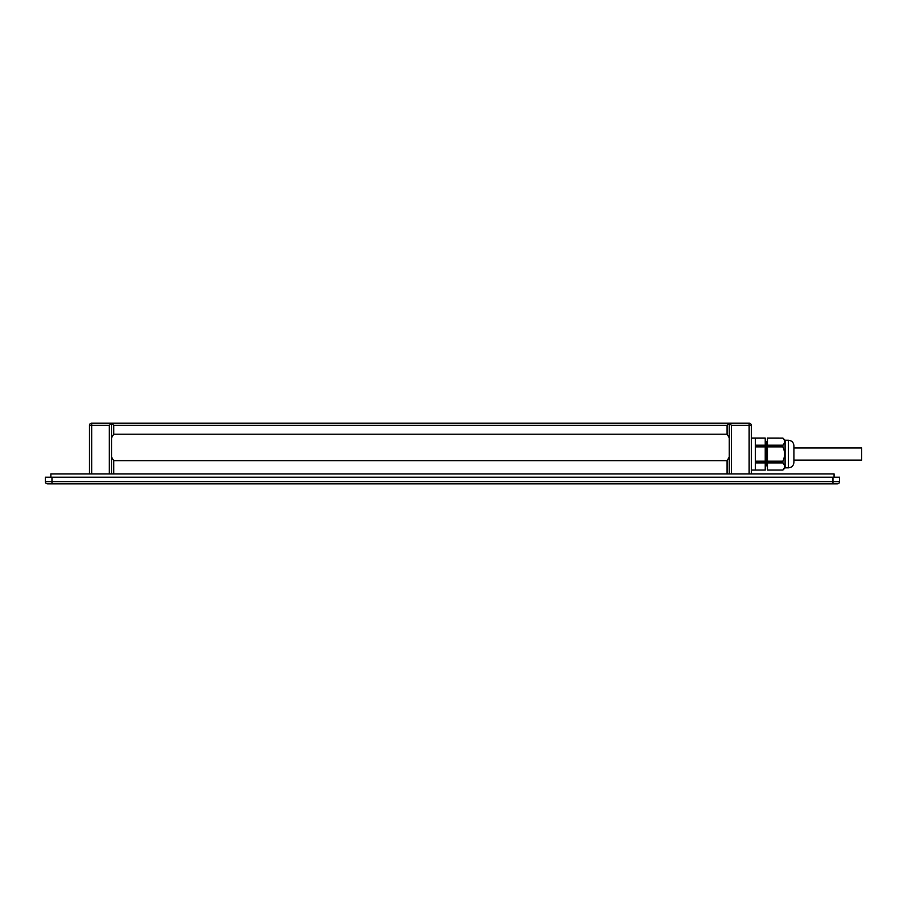 <?xml version="1.0" encoding="UTF-8"?>
<svg xmlns="http://www.w3.org/2000/svg" width="907" height="907" viewBox="0 0 907 907"><rect width="100%" height="100%" fill="white"/><g stroke="black" fill="none" stroke-linecap="round" stroke-linejoin="round"><path stroke-width="1.36" d="M834.077 477.218L834.077 473.908L50.86 473.908L50.86 477.218M751.336 473.908L751.336 425.372A2.211 2.211 0 0 0 749.137 423.161L729.273 423.161L729.273 451.289M749.137 423.161L749.137 425.372L731.484 425.372L729.273 423.161L727.074 425.372L727.074 434.192L729.273 437.82L729.273 473.908L729.273 457.049L727.074 460.665L727.074 473.908M91.675 473.908L91.675 425.372L89.476 425.372A2.211 2.211 0 0 1 91.675 423.161L111.538 423.161L109.328 425.372L109.328 473.908M113.738 473.908L113.738 460.665L111.538 457.049L111.538 473.908L111.538 423.161L729.273 423.161L729.273 437.82M89.476 425.372L89.476 473.908M113.738 434.192L113.738 425.372L111.538 423.161L111.538 437.82L113.738 434.192L727.074 434.192M113.738 460.665L727.074 460.665M729.273 435.677L729.273 439.158M755.316 454.056L755.316 438.058L765.236 438.058L765.236 470.041L755.316 470.041L755.316 454.056M782.9 470.041L782.9 470.019C785.111 467.649 785.111 465.291 782.9 462.933L782.9 461.141C785.111 456.414 785.111 451.686 782.9 446.97L782.9 445.178C785.111 442.809 785.111 440.451 782.9 438.092L767.447 438.058L767.447 470.041L782.9 470.041L785.088 467.842L788.398 467.842C791.754 467.513 793.591 465.676 793.92 462.321L793.92 445.779C793.591 442.435 791.754 440.598 788.398 440.258L788.398 467.842M782.9 438.058L785.088 440.258L788.398 440.258M785.088 440.258L785.088 467.842M767.447 462.899L782.9 462.899M767.447 461.198L782.9 461.198M767.447 446.902L782.9 446.902M767.447 445.212L782.9 445.212M767.447 466.595L765.905 441.38L767.447 464.656M766.222 441.38L767.447 443.455M767.027 462.513C766.766 466.595 766.506 466.062 766.268 460.926L766.154 454.056C766.018 441.596 765.712 438.92 765.236 446.04M765.236 461.198L755.316 461.198L755.316 462.899L765.236 462.899M765.236 445.212L755.316 445.212L755.316 446.902L765.236 446.902M793.92 447.99L861.65 447.99L861.65 460.121L793.92 460.121M51.971 477.218L839.587 477.218L839.587 481.628L51.971 481.628L51.971 483.839L47.561 483.839A2.211 2.211 0 0 1 45.35 481.628L45.35 477.218L51.971 477.218L51.971 481.628L45.35 481.628A2.211 2.211 0 0 0 47.561 483.839L837.376 483.839A2.211 2.211 0 0 0 839.587 481.628A2.211 2.211 0 0 1 837.376 483.839M751.336 425.372L749.137 425.372L749.137 473.908M731.484 473.908L731.484 425.372M109.328 425.372L91.675 425.372L91.675 423.161M113.738 425.372L727.074 425.372M832.966 477.218L832.966 483.839M751.336 438.058L755.316 438.058M751.336 470.041L755.316 470.041M767.469 466.64L766.642 465.223M766.676 465.28L765.236 466.72"/></g></svg>
